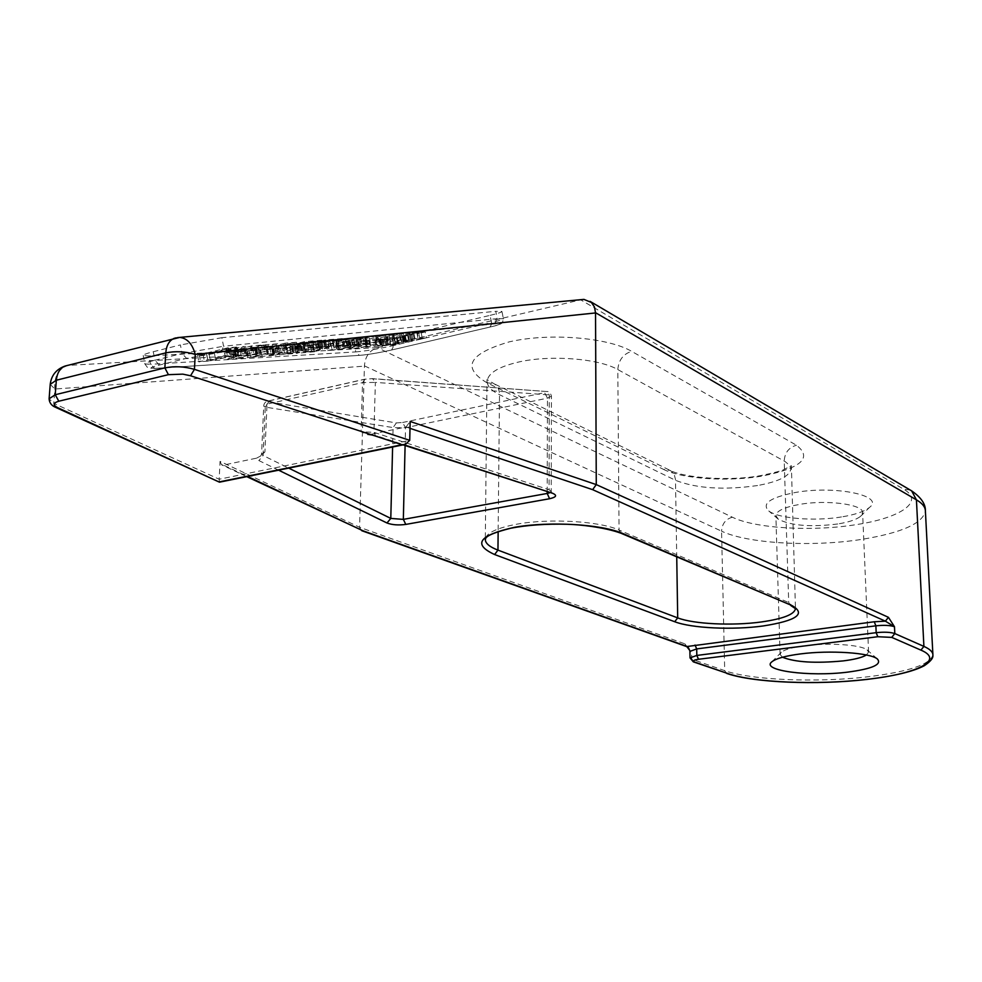 <?xml version="1.0" encoding="UTF-8"?>
<svg xmlns="http://www.w3.org/2000/svg" width="982" height="982" viewBox="0 0 982 982"><rect width="100%" height="100%" fill="white"/><g stroke="black" fill="none" stroke-linecap="round" stroke-linejoin="round"><path stroke-width="0.74" stroke-dasharray="4.91 3.68" d="M841.476 516.949C814.323 521.479 778.284 518.594 768.796 510.971C761.32 503.668 770.097 497.518 795.138 492.522C835.24 485.157 885.531 495.726 869.401 507.473C864.356 511.561 855.04 514.715 841.476 516.949M837.732 523.983C810.58 527.297 790.743 525.689 778.21 519.159L775.866 515.587C776.357 510.898 784.36 507.154 799.888 504.355C827.053 499.531 863.509 504.453 862.589 512.592L860.514 516.336C856.439 519.625 848.853 522.178 837.732 523.983M782.47 657.24L780.089 654.454L781.39 652.195C784.876 649.47 792.646 647.322 804.688 645.726C828.55 642.547 861.018 644.744 867.094 649.863L868.591 652.06L866.394 654.994M419.952 339.367L426.384 337.783L411.581 339.036L382.059 345.848L398.496 344.363L403.357 343.135L390.689 344.805L401.466 342.276L406.523 341.871L405.161 342.473L414.404 340.3L403.393 341.822L415.042 339.097L422.309 338.532L419.952 339.367L418.835 333.561L425.267 331.953L426.384 337.783M403.05 339.993L394.739 340.459L370.361 346.474L366.188 346.781L368.238 346.02L361.118 347.653L380.991 345.897L387.031 344.387L375.983 345.959L403.05 339.993L401.908 334.064L403.479 333.696L404.609 339.625M386.883 341.355L378.352 341.834L349.285 348.72L359.51 347.824L386.883 341.355L385.73 335.365L387.313 334.997L388.455 340.987M366.237 344.265L370.386 342.841L357.976 343.565L327.46 350.635L351.495 347.665L354.502 346.658L352.845 346.474L366.237 344.265L365.071 338.238L369.22 336.777L356.797 337.44L326.294 344.559L350.341 341.662L353.348 340.631L351.679 340.423L365.071 338.238M343.246 346.695L346.511 345.75L337.489 346.523L333.524 347.591L343.246 346.695L342.067 340.582L345.333 339.625L346.511 345.75M336.851 346.462L343.454 344.792L326.748 346.204L296.134 353.373L314.314 351.765L319.604 350.427L305.684 352.243L330.885 347.456L318.831 349.101L330.873 346.229L339.109 345.59L336.851 346.462L335.66 340.288L342.264 338.594L343.454 344.792M316.339 348.205L322.98 346.523L305.795 347.972L274.923 355.238L293.618 353.569L298.945 352.219L284.706 354.072L310.263 349.224L297.951 350.893L310.091 347.984L318.573 347.333L316.339 348.205L315.136 341.945L321.777 340.238L322.98 346.523M296.061 349.052L286.204 349.629L261.003 356.024L256.118 356.38L258.02 355.594L250.582 357.338L273.106 355.386L279.87 353.692L267.521 355.435L296.061 349.052L294.833 342.657L296.466 342.264L297.693 348.659M277.243 350.635L267.104 351.237L236.809 358.565L248.716 357.534L277.243 350.635L275.991 344.179L277.648 343.774L278.888 350.243M236.367 354.097L229.53 354.416L198.867 361.892L208.024 361.094L238.994 354.993L225.762 359.535L234.403 358.786L264.723 351.433L253.061 352.428L231.666 358.111L245.66 352.98L210.197 359.977L236.367 354.097L235.091 347.456L236.76 347.051L238.037 353.692M278.581 470.169L258.904 460.583L256.597 458.152L223.417 465.075L247.599 476.466M410.01 428.336L406.032 426.998L369.6 434.596L377.26 436.02L403.884 444.711M361.094 530.427L359.572 527.273L364.445 365.881C365.12 356.552 369.428 350.464 377.333 347.616L67.942 365.414L177.496 337.624M689.634 650.268L685.006 643.897L359.572 527.273L220.066 461.356L219.158 479.241L53.789 403.381L54.882 389.032C53.912 376.732 58.257 368.851 67.942 365.414L67.242 365.5M377.849 347.493L580.693 299.841L903.514 489.11C925.265 501.385 900.74 517.993 856.083 524.646C812.139 531.765 755.109 528.476 732.4 517.219L377.333 347.616M153.253 351.728L180.418 344.915L182.075 353.495L154.898 360.247L153.253 351.728C146.428 353.471 143.09 354.723 143.212 355.496L148.896 355.95L150.516 364.297L355.779 351.912L354.428 344.891L148.896 355.95M354.428 344.891C364.506 344.044 376.916 341.969 391.634 338.667L392.984 345.652L491.466 322.562L490.092 315.357L391.634 338.667M490.092 315.357C497.923 313.479 501.876 312.166 501.974 311.417L495.763 311.319L497.162 318.659L223.552 346.253L221.895 337.698L495.763 311.319M221.895 337.698L180.418 344.915M176.232 337.833L580.693 299.841M220.066 461.356L221.539 464.781L223.417 465.075M256.597 458.152L260.856 455.869L264.919 451.941L267.03 404.118L362.554 382.612L375.37 382.391L372.559 378.635L365.058 379.212L269.669 400.779L265.263 407.088L263.728 405.873L267.03 404.118L269.669 400.779M365.058 379.212L362.554 382.612L361.069 431.761L367.624 434.707L369.6 434.596M406.032 426.998L410.169 421.45M264.919 451.941L261.58 453.893L263.728 405.873C263.998 403.001 265.705 401.331 268.859 400.865L364.285 379.285L372.559 378.635L546.557 391.511L549.294 394.924L549.048 489.736L373.946 432.35L375.37 382.391L549.294 394.924L551.43 396.188L547.465 398.164L405.529 427.722L393.107 427.587L265.263 407.088L263.102 455.501L288.696 468.107M549.773 492.731L551.221 491.368L551.43 396.188C550.558 392.775 548.926 391.217 546.557 391.511L371.466 378.684M268.786 401.859L396.335 422.923L393.107 427.587L392.616 446.994M236.76 347.051L228.241 347.726L229.53 354.416M228.241 347.726L197.578 355.275L206.76 354.514L237.73 348.401L224.51 353.041L233.164 352.317L263.458 344.903L251.785 345.848L230.414 351.593L244.383 346.364L208.921 353.36L228.573 348.536L229.849 355.177M228.573 348.536L235.091 347.456M208.921 353.36L210.197 359.977M244.383 346.364L245.66 352.98M245.623 346.265L246.899 352.882M230.414 351.593L231.666 358.111M251.147 346.18L252.411 352.747M250.128 346.253L251.392 352.833M251.785 345.848L253.061 352.428M263.458 344.903L264.723 351.433M261.813 345.308L263.066 351.838M258.143 345.738L259.408 352.268M234.121 351.581L235.373 358.062M234.784 351.912L236.036 358.393M233.164 352.317L234.403 358.786M224.51 353.041L225.762 359.535M237.73 348.401L238.994 354.993M214.371 352.992L215.635 359.584M206.76 354.514L208.024 361.094M197.578 355.275L198.867 361.892M199.223 354.87L200.5 361.499M203.078 354.416L204.354 361.032M206.453 353.618L207.742 360.234M226.02 348.806L227.308 355.459M227.603 348.07L228.892 354.748M226.572 348.144L227.861 354.821M277.648 343.774L265.852 344.719L267.104 351.237M265.852 344.719L235.57 352.108L247.489 351.126L272.235 344.608L273.487 351.077M272.235 344.608L275.991 344.179M247.525 350.562L248.765 356.994M249.097 350.734L250.336 357.141M247.489 351.126L248.716 357.534M235.57 352.108L236.809 358.565M237.19 351.716L238.43 358.185M240.418 351.384L241.658 357.829M265.336 345.394L266.588 351.9M264.195 345.124L265.447 351.642M296.466 342.264L284.964 343.184L286.204 349.629M284.964 343.184L259.776 349.641L254.878 349.985L256.781 349.175L249.367 350.967L272.419 348.991L278.655 347.37L266.306 349.089L291.617 342.988L292.845 349.383M291.617 342.988L294.833 342.657M266.306 349.089L267.521 355.435M266.564 349.076L267.791 355.423M272.051 348.585L273.278 354.907M272.898 348.463L274.113 354.784M277.01 347.505L278.237 353.839M278.655 347.37L279.87 353.692M272.419 348.991L273.634 355.288M271.891 349.089L273.106 355.386M250.582 357.338L249.342 350.942L250.606 357.362M256.781 349.175L258.02 355.594M258.462 349.04L259.702 355.447M255.811 349.948L257.051 356.343M259.776 349.641L261.003 356.024M284.878 343.7L286.118 350.12M285.148 343.479L286.388 349.899M283.319 343.59L284.559 350.022M321.777 340.238L304.567 341.613L305.795 347.972M304.567 341.613L273.72 348.941L292.415 347.358L297.742 345.995L283.503 347.8L294.723 345.087L300.615 344.633L297.841 345.406L299.424 345.283L309.06 342.951L296.736 344.596L308.864 341.662L317.358 341.049L313.553 342.067L314.756 348.34M313.553 342.067L315.136 341.945M317.358 341.049L318.573 347.333M308.864 341.662L310.091 347.984M296.736 344.596L297.951 350.893M302.935 344.056L304.15 350.328M303.782 343.921L304.985 350.193M307.476 343.086L308.679 349.359M309.06 342.951L310.263 349.224M304.089 344.142L305.292 350.402M299.424 345.283L300.627 351.531M297.841 345.406L299.044 351.666M300.382 344.756L301.584 351.016M300.615 344.633L301.818 350.905M294.723 345.087L295.938 351.384M283.503 347.8L284.706 354.072M291.568 347.076L292.771 353.311M296.147 346.118L297.35 352.366M297.742 345.995L298.945 352.219M292.746 347.297L293.949 353.508M292.415 347.358L293.618 353.569M273.72 348.941L274.923 355.238M275.316 348.549L276.531 354.846M280.263 347.8L281.478 354.085M303.733 342.08L304.96 348.414M303.34 341.908L304.567 348.266M342.264 338.594L325.545 339.932L326.748 346.204M325.545 339.932L294.944 347.162L313.135 345.627L318.413 344.277L304.494 346.057L329.694 341.282L317.628 342.89L329.67 339.993L337.918 339.391L334.125 340.41L335.316 346.585M334.125 340.41L335.66 340.288M337.918 339.391L339.109 345.59M329.67 339.993L330.873 346.229M317.628 342.89L318.831 349.101M323.667 342.362L324.858 348.549M324.49 342.239L325.68 348.414M328.148 341.405L329.338 347.591M329.694 341.282L330.885 347.456M324.76 342.448L325.95 348.622M320.132 343.577L321.323 349.739M318.585 343.7L319.776 349.874M321.114 343.062L322.305 349.236M321.36 342.939L322.55 349.113M315.639 343.381L316.83 349.58M304.494 346.057L305.684 352.243M312.35 345.345L313.528 351.495M316.867 344.412L318.058 350.562M318.413 344.277L319.604 350.427M313.454 345.566L314.633 351.703M313.135 345.627L314.314 351.765M294.944 347.162L296.134 353.373M296.539 346.781L297.73 352.992M301.388 346.045L302.579 352.243M324.686 340.398L325.889 346.646M324.33 340.226L325.533 346.486M345.333 339.625L336.298 340.361L337.489 346.523M336.298 340.361L332.333 341.441L341.429 340.705L342.608 346.818M341.429 340.705L342.067 340.582M332.333 341.441L333.524 347.591M335.684 340.472L336.875 346.634M344.031 341.49L349.531 340.901L346.548 341.822L335.807 343.454L344.031 341.49L345.198 347.554L350.697 346.941L336.961 349.506L345.198 347.554M359.498 337.783L364.727 337.28L360.811 338.508L348.009 340.533L359.498 337.783L360.664 343.884L365.893 343.356L349.175 346.609L360.664 343.884M356.797 337.44L357.976 343.565M351.679 340.423L352.845 346.474M351.531 340.459L352.698 346.511M350.341 341.662L351.495 347.665M337.955 343.59L339.109 349.604M326.294 344.559L327.46 350.635M327.865 344.179L329.031 350.255M330.922 343.835L332.088 349.911M355.877 337.906L357.055 344.019M355.607 337.722L356.785 343.847M346.02 341.012L347.186 347.076M346.548 341.822L347.714 347.849M337.759 343.295L338.913 349.334M335.807 343.454L336.961 349.506M360.676 337.501L361.855 343.602M362.849 337.268L364.015 343.356M360.811 338.508L361.977 344.559M349.641 340.41L350.807 346.474M348.009 340.533L349.175 346.609M353.962 339.109L355.128 345.185M387.313 334.997L377.186 335.807L378.352 341.834M377.186 335.807L348.131 342.73L358.369 341.883L382.428 335.758L383.569 341.748M382.428 335.758L385.73 335.365M358.749 341.343L359.903 347.297M359.915 341.515L361.057 347.456M358.369 341.883L359.51 347.824M348.131 342.73L349.285 348.72M349.69 342.362L350.832 348.352M352.501 342.067L353.643 348.045M376.352 336.458L377.518 342.485M375.603 336.175L376.769 342.215M403.479 333.696L393.598 334.494L394.739 340.459M393.598 334.494L369.22 340.558L365.046 340.852L367.096 340.079L359.989 341.748L379.862 340.042L385.901 338.52L374.842 340.079L399.097 334.359L400.239 340.288M399.097 334.359L401.908 334.064M374.842 340.079L375.983 345.959M375.063 340.079L376.192 345.959M379.813 339.637L380.942 345.504M380.562 339.527L381.691 345.394M384.49 338.643L385.619 344.51M385.901 338.52L387.031 344.387M379.862 340.042L380.991 345.897M379.371 340.128L380.488 345.983M361.118 347.653L359.977 341.724L361.13 347.677M367.096 340.079L368.238 346.02M368.532 339.956L369.674 345.897M365.832 340.815L366.973 346.744M369.22 340.558L370.361 346.474M393.205 334.997L394.347 340.938M393.561 334.776L394.703 340.729M392.014 334.862L393.168 340.828M425.267 331.953L410.451 333.143L411.581 339.036M410.451 333.143L380.942 340.005L397.084 338.643L402.239 337.354L389.572 338.986L413.287 334.481L402.276 335.979L413.913 333.229L421.192 332.702L417.473 333.671L418.59 339.49M417.473 333.671L418.835 333.561M421.192 332.702L422.309 338.532M413.913 333.229L415.042 339.097M402.276 335.979L403.393 341.822M407.64 335.513L408.757 341.331M408.402 335.39L409.519 341.208M411.924 334.592L413.041 340.423M413.287 334.481L414.404 340.3M408.524 335.599L409.641 341.417M404.044 336.666L405.161 342.473M402.669 336.789L403.786 342.595M405.136 336.175L406.253 341.982M405.406 336.053L406.523 341.871L405.431 336.065M400.349 336.445L401.466 342.276M389.572 338.986L390.689 344.805M396.568 338.348L397.673 344.142M400.865 337.464L401.982 343.258M402.239 337.354L403.357 343.135M397.391 338.581L398.496 344.363M397.084 338.643L398.201 344.412M380.942 340.005L382.059 345.848M382.477 339.637L383.606 345.492M386.957 338.95L388.074 344.792M409.494 333.585L410.623 339.465M409.273 333.414L410.402 339.306M686.848 646.672L685.006 643.897M219.391 482.137L219.158 479.241L409.727 440.341M757.552 485.538C723.894 490.263 696.545 488.52 675.506 480.321L499.519 394.703C491.405 390.713 487.293 386.282 487.182 381.397C487.808 373.32 498.205 366.887 518.373 362.088C550.153 354.686 598.811 358.467 617.825 369.588L785.097 461.54L789.565 465.333L790.866 468.77C789.982 476.012 778.873 481.61 757.552 485.538M663.427 469.335C682.65 479.118 729.074 482.027 763.444 475.816C801.496 467.935 812.507 457.735 796.488 445.239L631.61 351.323C607.919 337.391 548.778 332.64 509.302 341.846C468.807 353.741 461.307 367.354 486.802 382.698L663.427 469.335L670.289 470.488L672.154 471.912L674.438 475.251L675.469 479.425L676.733 556.966M486.802 382.698L494.155 383.79L670.289 470.488C684.331 477.878 729.957 481.511 761.234 475.497C774.663 472.673 782.445 470.574 784.569 469.224L791.382 465.664L795.457 608.656L788.718 602.543L619.041 530.022L617.825 369.588C618.586 360.161 623.177 354.072 631.61 351.323M621.225 533.349L619.041 530.022C599.597 521.172 549.736 518.189 517.207 524.118C496.561 527.96 485.93 533.103 485.304 539.535L486.998 379.543L494.155 383.79C497.653 386.036 499.445 389.67 499.519 394.703L498.144 531.508M489.932 327.067L491.614 324.085L491.466 322.562C499.298 320.697 503.263 319.408 503.361 318.696L497.162 318.659L494.646 323.9C502.698 323.262 501.127 324.318 489.932 327.067L391.315 350.071C379.015 352.796 368.667 354.551 360.284 355.312L155.684 368.348C148.454 368.667 149.694 367.563 159.403 365.046L186.555 358.356L221.048 352.317L494.646 323.9M393.107 347.125L392.984 345.652C378.254 348.929 365.856 351.028 355.779 351.912L359.412 355.386C368.336 354.625 379.077 352.82 391.634 349.997L393.107 347.125M364.445 365.881L721.574 531.176L724.704 670.645L691.709 659.168L691.598 652.686L689.904 651.385M50.217 384.355L54.882 389.032L364.42 366.139M693.722 661.991L690.027 657.891M396.335 422.923L402.559 422.505L405.529 427.722L405.1 445.533M547.195 491.896L547.465 398.164L544.593 392.665L545.489 391.548M402.559 422.505L544.593 392.665M260.856 455.869L261.58 453.893L263.102 455.501L258.904 460.583M377.26 436.02L375.652 435.934L373.946 432.35L361.069 431.761M551.798 493.271L551.221 491.368L549.048 489.736L551.283 493.222M159.403 365.046L154.898 360.247C148.073 361.965 144.722 363.18 144.845 363.917L150.516 364.297L154.69 368.434L360.284 355.312M221.048 352.317L223.552 346.253L182.075 353.495L186.555 358.356M391.315 350.071L490.239 327.006C504.38 323.778 502.183 323.09 503.361 318.696L501.974 311.417M155.684 368.348L154.69 368.434C146.208 367.194 150.001 370.754 144.845 363.917L143.212 355.496M231.04 349.015L232.317 355.631M240.995 347.849L242.259 354.441M243.708 348.328L244.972 354.883M244.702 348.991L245.966 355.496M255.971 348.512L257.223 354.956M245.758 350.169L247.01 356.626M254.547 348.033L255.799 354.502M281.638 345.333L282.877 351.716M267.362 348.819L268.589 355.165M260.66 349.96L261.887 356.319M269.829 347.407L271.057 353.79M278.274 345.345L279.502 351.752M312.362 341.392L313.577 347.689M299.08 344.031L300.296 350.328M298.921 344.424L300.124 350.709M298.062 344.817L299.264 351.09M286.867 347.53L288.07 353.778M289.616 347.616L290.819 353.839M290.009 345.455L291.224 351.765M333.058 339.723L334.261 345.934M319.96 342.325L321.163 348.536M319.751 342.718L320.942 348.917M318.88 343.111L320.071 349.297M307.759 345.787L308.949 351.949M310.398 345.885L311.576 352.022M311.048 343.737L312.251 349.948M364.739 336.801L365.918 342.89M333.119 343.369L334.297 349.432M343.344 340.95L344.51 347.039M346.892 340.938L348.058 347.002M348.561 340.41L349.727 346.474M366.863 339.404L368.005 345.382M357.583 340.926L358.725 346.916M366.004 338.925L367.158 344.928M389.584 336.556L390.726 342.473M375.873 339.821L377.002 345.713M369.735 340.877L370.865 346.769M378.733 338.471L379.874 344.387M386.847 336.531L387.988 342.473M416.92 332.984L418.037 338.839M404.535 335.439L405.652 341.294M404.154 335.832L405.271 341.662M403.221 336.2L404.339 342.031M392.469 338.753L393.586 344.559M394.654 338.864L395.758 344.645M396.286 336.752L397.415 342.608M790.792 605.513L788.718 602.543L784.213 461.037C784.704 452.714 788.804 447.448 796.488 445.239M732.4 517.219C725.673 519.061 722.065 523.713 721.574 531.176C747.621 543.623 812.016 547.207 861.84 539.363C902.225 532.76 923.399 523.185 925.375 510.64M932.9 654.699C930.715 664.335 908.988 671.713 867.72 676.807C816.815 682.858 751.205 680.17 724.704 670.645L726.68 673.407M56.06 407.555L53.789 403.381L49.112 398.79M910.314 490.079L903.514 489.11M778.21 519.159L768.796 510.971M780.089 654.454L775.866 515.587M781.39 652.195L771.987 661.708M253.565 352.71L252.3 346.143M233.814 358.504L232.562 352.022M230.034 354.723L228.745 348.058M247.845 357.276L246.605 350.856M267.914 351.507L266.662 345.001M256.118 356.38L254.878 349.985M286.719 349.911L285.492 343.491M301.867 350.918L300.652 344.645M322.587 349.126L321.396 342.951M370.386 342.841L369.22 336.777M354.502 346.658L353.348 340.631M357.043 343.982L355.877 337.857M350.697 346.941L349.531 340.901M365.893 343.356L364.727 337.28M358.97 347.579L357.816 341.613M378.819 342.117L377.665 336.09M366.188 346.781L365.046 340.852M394.973 340.742L393.831 334.788M410.623 339.404L409.494 333.524M867.094 649.863L877.282 658.897M868.591 652.06L862.589 512.592M860.514 516.336L869.401 507.473M367.624 434.695L375.652 435.934L403.074 444.871M246.74 476.638L221.539 464.781M404.388 444.613L405.308 444.416"/><path stroke-width="1.47" d="M866.394 654.994C862.196 657.535 854.438 659.511 843.121 660.911C815.441 663.501 795.224 662.273 782.47 657.24M847.675 672.13C809.352 677.028 759.994 670.522 771.987 661.708C776.185 658.431 785.698 655.829 800.514 653.914C829.913 650.047 869.991 652.723 877.282 658.897C882.339 664.409 872.47 668.816 847.675 672.13M581.81 299.584L583.959 299.387L591.409 302.468L594.478 306.998L595.534 312.951L195.258 354.392L194.436 369.355L409.727 440.341L410.169 421.45L596.27 484.605L595.534 312.951M592.637 489.662L596.27 484.605L888.44 617.322L894.479 626.737L885.371 621.164L592.637 489.662L410.01 428.336M888.44 617.322L885.371 621.164L874.262 621.766L686.602 646.573L361.781 530.71M247.599 476.466L362.935 530.771L246.74 476.638M362.935 530.771L687.952 646.77L689.634 650.256L686.848 646.672M409.727 440.341L405.308 444.416L402.043 444.736L190.557 375.762L182.812 374.142L168.413 374.67L58.797 401.221C53.102 402.927 52.733 405.075 57.68 407.665L219.465 482.174L56.06 407.555M177.496 337.624L179.767 337.403C187.206 338.262 192.374 343.921 195.258 354.392C185.23 351.446 175.41 350.942 165.774 352.894L56.342 380.218L55.238 394.727L164.878 367.894L165.774 352.894C166.424 345.333 169.223 340.484 174.182 338.348L176.232 337.833M763.051 625.988C732.646 630.174 691.512 628.247 674.708 621.729L494.621 554.535C472.268 544.249 479.007 535.153 514.826 527.236C549.638 521.111 601.573 524.192 622.637 533.435L792.081 605.624C806.308 613.885 796.635 620.673 763.051 625.988M622.637 533.435L620.734 533.14C604.163 527.138 578.987 524.498 567.24 524.265C546.262 523.737 527.469 525.051 510.824 528.206C481.364 535.693 486.409 539.106 485.304 539.535C485.439 543.414 489.662 546.949 497.96 550.116L677.703 617.887C693.562 624.11 732.56 625.951 761.357 621.962C783.133 618.832 794.499 614.401 795.457 608.656L790.792 605.513M676.733 556.966L677.703 617.887L674.708 621.729M219.821 481.769L402.043 444.736M403.884 444.711L552.412 493.197C557.408 495.309 556.463 497.15 549.589 498.733L405.799 524.413C398.373 525.395 392.088 524.916 386.969 522.989L278.581 470.169M877.785 636.729L698.509 659.278C693.513 660.039 692.236 660.972 694.655 662.052L727.613 673.468C753.28 682.662 817.085 685.252 866.529 679.409C916.746 673.934 945.077 660.272 920.92 650.121L891.742 637.392L877.785 636.729L876.177 632.666L875.87 625.829L696.704 648.906L696.827 655.436L876.177 632.666C884.34 631.831 890.551 632.138 894.811 633.562L923.902 646.402L916.427 499.838L595.534 312.693M874.262 621.766L875.87 625.829C884.033 624.982 890.232 625.288 894.479 626.737L894.811 633.562L891.742 637.392M695.023 645.051L696.704 648.906L689.904 651.385L690.027 657.891L696.827 655.436L698.509 659.278M405.1 445.533L403.344 519.38L547.195 493.455L547.195 491.896M288.696 468.107L390.787 518.422L392.616 446.994M549.589 498.733L547.195 493.455L549.773 492.731M386.969 522.989L390.787 518.422L403.344 519.38L405.799 524.413M494.621 554.535L497.96 550.116L498.144 531.508M590.059 301.364L911.64 490.865C920.981 497.346 925.56 503.938 925.375 510.64C925.154 506.822 922.172 503.226 916.427 499.838L911.64 490.865L910.314 490.079M920.92 650.121L923.902 646.402C929.721 649.004 932.716 651.778 932.9 654.699L925.375 510.64M621.225 533.349L792.081 605.624M552.412 493.197L403.074 444.871M693.722 661.991L727.613 673.468M690.027 657.891L693.341 661.868L694.655 662.052M67.242 365.5L65.168 366.016C60.037 368.164 57.103 372.89 56.342 380.218L50.217 384.355L49.112 398.79L55.238 394.727L58.797 401.221M168.413 374.67L164.878 367.894C174.526 365.979 184.383 366.47 194.436 369.355L190.557 375.762M57.68 407.665L55.495 407.297C51.494 405.615 49.37 402.78 49.112 398.79M866.848 679.434C894.013 676.144 913.137 671.578 924.197 665.771C934.729 658.689 932.667 655.694 932.9 654.699M866.75 679.446C816.987 685.264 753.489 682.821 726.68 673.407M689.904 651.385L689.634 650.256M219.563 482.162L404.388 444.613M50.217 384.355C51.359 375.284 56.342 369.171 65.168 366.016L179.767 337.403L583.959 299.387"/></g></svg>
